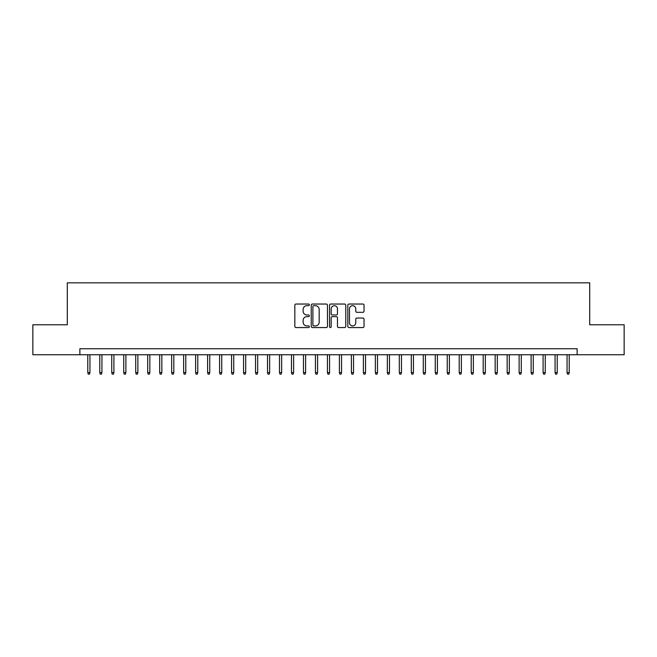 <?xml version="1.0" encoding="UTF-8"?>
<svg xmlns="http://www.w3.org/2000/svg" width="657" height="657" viewBox="0 0 657 657"><rect width="100%" height="100%" fill="white"/><g stroke="black" fill="none" stroke-linecap="round" stroke-linejoin="round"><path stroke-width="0.99" d="M309.332 304.864A0.821 0.821 0 0 0 308.503 304.035L296.011 304.035A1.174 1.174 0 0 0 294.837 305.218L294.837 326.381A1.174 1.174 0 0 0 296.011 327.564L308.503 327.564A0.821 0.821 0 0 0 309.332 326.734A0.821 0.821 0 0 0 308.503 325.913L306.893 325.913A3.761 3.761 0 0 1 303.123 322.152L303.123 320.386A3.761 3.761 0 0 1 306.893 316.625L308.503 316.625A0.821 0.821 0 0 0 309.332 315.795A0.821 0.821 0 0 0 308.503 314.974L306.893 314.974A3.761 3.761 0 0 1 303.123 311.213L303.123 309.447A3.761 3.761 0 0 1 306.893 305.686L308.503 305.686A0.821 0.821 0 0 0 309.332 304.864M362.869 312.33A1.174 1.174 0 0 0 364.044 311.155L364.044 305.218A1.174 1.174 0 0 0 362.869 304.035L348.99 304.035A1.174 1.174 0 0 0 347.816 305.218L347.816 326.381A1.174 1.174 0 0 0 348.99 327.564L362.869 327.564A1.174 1.174 0 0 0 364.044 326.381L364.044 319.212A1.174 1.174 0 0 0 362.869 318.037L356.932 318.037A1.174 1.174 0 0 0 355.757 319.212L355.757 322.768A3.145 3.145 0 0 1 352.612 325.913A3.145 3.145 0 0 1 349.467 322.768L349.467 308.831A3.145 3.145 0 0 1 352.612 305.686A3.145 3.145 0 0 1 355.757 308.831L355.757 311.155A1.174 1.174 0 0 0 356.932 312.33L362.869 312.33M79.875 354.739L32.85 354.739L32.85 324.788L67.301 324.788L67.301 282.847L589.699 282.847L589.699 324.788L624.15 324.788L624.15 354.739L577.125 354.739L577.125 348.752L79.875 348.752L79.875 354.739L577.125 354.739M327.473 305.218A1.174 1.174 0 0 0 326.291 304.035L312.42 304.035A1.174 1.174 0 0 0 311.237 305.218L311.237 326.381A1.174 1.174 0 0 0 312.42 327.564L326.291 327.564A1.174 1.174 0 0 0 327.473 326.381L327.473 305.218M330.709 304.035L344.58 304.035A1.174 1.174 0 0 1 345.763 305.218L345.763 326.381A1.174 1.174 0 0 1 344.58 327.564L338.642 327.564A1.174 1.174 0 0 1 337.468 326.381L337.468 317.799A1.174 1.174 0 0 0 336.294 316.625L332.352 316.625A1.174 1.174 0 0 0 331.177 317.799L331.177 326.734A0.821 0.821 0 0 1 330.356 327.564A0.821 0.821 0 0 1 329.527 326.734L329.527 305.218A1.174 1.174 0 0 1 330.709 304.035M313.709 305.686A0.821 0.821 0 0 0 312.888 306.507L312.888 325.092A0.821 0.821 0 0 0 313.709 325.913L315.417 325.913A3.761 3.761 0 0 0 319.179 322.152L319.179 309.447A3.761 3.761 0 0 0 315.417 305.686L313.709 305.686M337.468 308.889A3.145 3.145 0 0 0 334.323 305.743A3.145 3.145 0 0 0 331.177 308.889L331.177 313.8A1.174 1.174 0 0 0 332.352 314.974L336.294 314.974A1.174 1.174 0 0 0 337.468 313.8L337.468 308.889M89.943 372.593L89.467 374.153L88.268 374.153L87.783 372.593L89.943 372.593L89.943 354.739M87.783 372.593L87.783 354.739M101.925 372.593L101.449 374.153L100.25 374.153L99.765 372.593L101.925 372.593L101.925 354.739M99.765 372.593L99.765 354.739M113.907 372.593L113.431 374.153L112.232 374.153L111.747 372.593L113.907 372.593L113.907 354.739M111.747 372.593L111.747 354.739M125.889 372.593L125.413 374.153L124.214 374.153L123.73 372.593L125.889 372.593L125.889 354.739M123.73 372.593L123.73 354.739M137.871 372.593L137.387 374.153L136.196 374.153L135.712 372.593L137.871 372.593L137.871 354.739M135.712 372.593L135.712 354.739M149.853 372.593L149.369 374.153L148.178 374.153L147.694 372.593L149.853 372.593L149.853 354.739M147.694 372.593L147.694 354.739M161.836 372.593L161.351 374.153L160.16 374.153L159.676 372.593L161.836 372.593L161.836 354.739M159.676 372.593L159.676 354.739M173.818 372.593L173.333 374.153L172.134 374.153L171.658 372.593L173.818 372.593L173.818 354.739M171.658 372.593L171.658 354.739M185.8 372.593L185.315 374.153L184.116 374.153L183.64 372.593L185.8 372.593L185.8 354.739M183.64 372.593L183.64 354.739M197.782 372.593L197.297 374.153L196.098 374.153L195.622 372.593L197.782 372.593L197.782 354.739M195.622 372.593L195.622 354.739M209.764 372.593L209.279 374.153L208.08 374.153L207.604 372.593L209.764 372.593L209.764 354.739M207.604 372.593L207.604 354.739M221.746 372.593L221.261 374.153L220.062 374.153L219.586 372.593L221.746 372.593L221.746 354.739M219.586 372.593L219.586 354.739M233.728 372.593L233.243 374.153L232.044 374.153L231.568 372.593L233.728 372.593L233.728 354.739M231.568 372.593L231.568 354.739M245.71 372.593L245.225 374.153L244.026 374.153L243.55 372.593L245.71 372.593L245.71 354.739M243.55 372.593L243.55 354.739M257.692 372.593L257.207 374.153L256.008 374.153L255.532 372.593L257.692 372.593L257.692 354.739M255.532 372.593L255.532 354.739M269.666 372.593L269.189 374.153L267.99 374.153L267.514 372.593L269.666 372.593L269.666 354.739M267.514 372.593L267.514 354.739M281.648 372.593L281.171 374.153L279.972 374.153L279.496 372.593L281.648 372.593L281.648 354.739M279.496 372.593L279.496 354.739M293.63 372.593L293.153 374.153L291.954 374.153L291.478 372.593L293.63 372.593L293.63 354.739M291.478 372.593L291.478 354.739M305.612 372.593L305.135 374.153L303.936 374.153L303.46 372.593L305.612 372.593L305.612 354.739M303.46 372.593L303.46 354.739M317.594 372.593L317.117 374.153L315.918 374.153L315.442 372.593L317.594 372.593L317.594 354.739M315.442 372.593L315.442 354.739M329.576 372.593L329.1 374.153L327.9 374.153L327.424 372.593L329.576 372.593L329.576 354.739M327.424 372.593L327.424 354.739M341.558 372.593L341.082 374.153L339.883 374.153L339.406 372.593L341.558 372.593L341.558 354.739M339.406 372.593L339.406 354.739M353.54 372.593L353.064 374.153L351.865 374.153L351.388 372.593L353.54 372.593L353.54 354.739M351.388 372.593L351.388 354.739M365.522 372.593L365.046 374.153L363.847 374.153L363.37 372.593L365.522 372.593L365.522 354.739M363.37 372.593L363.37 354.739M377.504 372.593L377.028 374.153L375.829 374.153L375.352 372.593L377.504 372.593L377.504 354.739M375.352 372.593L375.352 354.739M389.486 372.593L389.01 374.153L387.811 374.153L387.334 372.593L389.486 372.593L389.486 354.739M387.334 372.593L387.334 354.739M401.468 372.593L400.992 374.153L399.793 374.153L399.308 372.593L401.468 372.593L401.468 354.739M399.308 372.593L399.308 354.739M413.45 372.593L412.974 374.153L411.775 374.153L411.29 372.593L413.45 372.593L413.45 354.739M411.29 372.593L411.29 354.739M425.432 372.593L424.956 374.153L423.757 374.153L423.272 372.593L425.432 372.593L425.432 354.739M423.272 372.593L423.272 354.739M437.414 372.593L436.938 374.153L435.739 374.153L435.254 372.593L437.414 372.593L437.414 354.739M435.254 372.593L435.254 354.739M449.396 372.593L448.92 374.153L447.721 374.153L447.236 372.593L449.396 372.593L449.396 354.739M447.236 372.593L447.236 354.739M461.378 372.593L460.902 374.153L459.703 374.153L459.218 372.593L461.378 372.593L461.378 354.739M459.218 372.593L459.218 354.739M473.36 372.593L472.884 374.153L471.685 374.153L471.2 372.593L473.36 372.593L473.36 354.739M471.2 372.593L471.2 354.739M485.342 372.593L484.866 374.153L483.667 374.153L483.182 372.593L485.342 372.593L485.342 354.739M483.182 372.593L483.182 354.739M497.324 372.593L496.84 374.153L495.649 374.153L495.164 372.593L497.324 372.593L497.324 354.739M495.164 372.593L495.164 354.739M509.306 372.593L508.822 374.153L507.631 374.153L507.147 372.593L509.306 372.593L509.306 354.739M507.147 372.593L507.147 354.739M521.288 372.593L520.804 374.153L519.613 374.153L519.129 372.593L521.288 372.593L521.288 354.739M519.129 372.593L519.129 354.739M533.27 372.593L532.786 374.153L531.587 374.153L531.111 372.593L533.27 372.593L533.27 354.739M531.111 372.593L531.111 354.739M545.253 372.593L544.768 374.153L543.569 374.153L543.093 372.593L545.253 372.593L545.253 354.739M543.093 372.593L543.093 354.739M557.235 372.593L556.75 374.153L555.551 374.153L555.075 372.593L557.235 372.593L557.235 354.739M555.075 372.593L555.075 354.739M569.217 372.593L568.732 374.153L567.533 374.153L567.057 372.593L569.217 372.593L569.217 354.739M567.057 372.593L567.057 354.739"/></g></svg>
